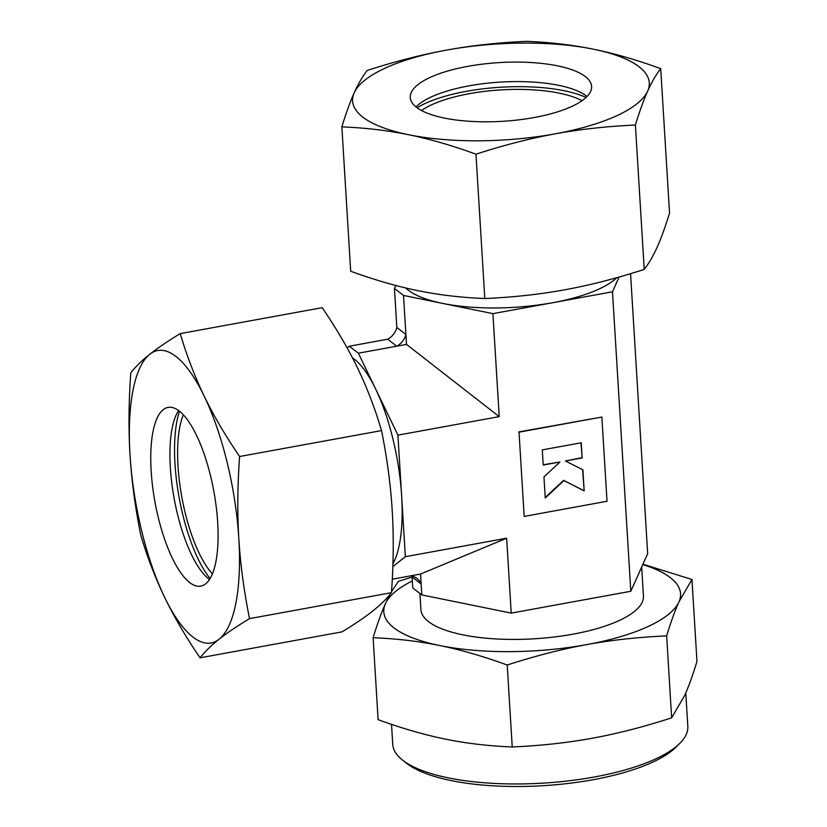 <?xml version="1.0" encoding="UTF-8"?>
<svg xmlns="http://www.w3.org/2000/svg" width="827" height="827" viewBox="0 0 827 827"><rect width="100%" height="100%" fill="white"/><g stroke="black" fill="none" stroke-linecap="round" stroke-linejoin="round"><path stroke-width="1.24" d="M405.726 287.972A111.48 36.078 -3.5 0 0 408.352 290.236A111.48 36.078 -3.5 0 0 442.631 303.406A111.48 36.078 -3.5 0 0 552.705 302.713A111.48 36.078 -3.5 0 0 616.777 277.686M389.837 594.665L385.413 603.689C381.474 612.425 377.381 623.765 373.111 637.72C396.753 638.671 418.979 641.276 439.809 645.546A148.643 48.111 176.5 0 1 394.107 628.003A148.643 48.111 176.5 0 1 385.413 603.689A148.643 48.111 176.5 0 1 412.332 580.926M642.775 564.593A148.643 48.111 176.5 0 1 670.242 577.556A148.643 48.111 176.5 0 1 678.946 601.87L691.961 579.479L642.941 564.221M691.961 579.479L696.975 661.424C692.706 675.38 688.602 686.73 684.663 695.455L671.658 717.846C643.509 726.943 617.056 733.735 592.297 738.222C567.549 742.78 540.858 745.696 512.233 746.967C488.592 746.016 466.356 743.411 445.526 739.142C424.706 734.934 402.242 728.442 378.115 719.666L373.111 637.72M641.68 567.033L643.447 595.978A111.48 36.078 176.5 0 1 554.018 637.017A111.48 36.078 176.5 0 1 428.624 621.697A111.48 36.078 176.5 0 1 420.902 609.582L419.92 593.445M685.779 692.912L687.826 726.333A147.816 47.842 176.5 0 1 679.928 743.215A147.816 47.842 176.5 0 1 543.68 783.086A147.816 47.842 176.5 0 1 402.987 760.447A147.816 47.842 176.5 0 1 402.646 760.178A147.816 47.842 176.5 0 1 392.742 744.383L391.522 724.359M679.928 743.215L676.269 746.895A143.691 46.508 176.5 0 1 543.825 785.65A143.691 46.508 176.5 0 1 407.06 763.641A143.691 46.508 176.5 0 1 406.729 763.383L402.646 760.178M392.928 563.766A111.48 36.719 -100.4 0 0 401.643 495.921A111.48 36.719 -100.4 0 0 375.665 389.041A111.48 36.719 -100.4 0 0 354.401 359.238A111.48 36.719 -100.4 0 0 352.478 357.874M563.869 480.59L545.251 497.999L543.959 476.941L559.951 461.983L543.236 465.043L542.305 449.878L581.236 442.765L582.167 457.931L565.451 460.98L582.89 469.829L584.182 490.887L563.569 480.353L545.22 497.513M543.215 464.753L559.951 461.983M580.957 442.817L582.167 457.931M581.867 457.693L565.451 460.98M582.601 469.684L584.182 490.887M583.883 490.659L563.569 480.353M524.173 516.41L519.025 432.18L601.86 417.046L607.018 501.276L524.173 516.41L519.025 432.18M518.725 431.942L601.86 417.046M586.57 644.636A148.643 48.111 176.5 0 1 439.809 645.546C460.629 649.753 483.092 656.245 507.22 665.011C535.369 655.914 561.822 649.123 586.57 644.636C611.329 640.077 638.01 637.172 666.645 635.891C670.914 621.935 675.008 610.595 678.946 601.87A148.643 48.111 176.5 0 1 586.57 644.636M412.094 577.039L398.428 581.298L391.533 591.636M512.233 746.967L507.22 665.011M671.658 717.846L666.645 635.891M410.771 575.83A16.519 14.648 127.6 0 1 416.953 578.424A16.519 14.648 127.6 0 1 421.16 583.986L412.094 577.008L412.766 587.945L421.832 594.923L420.55 574.041L392.287 579.2M347.133 347.929L349.283 346.224L358.349 353.191L397.921 435.136L405.354 556.705L392.835 566.629M397.921 435.136L499.219 416.632L406.502 344.404L358.349 353.191M406.502 344.404L405.902 334.449A16.519 14.648 127.6 0 1 396.722 346.182L387.656 339.215L349.283 346.224M421.832 594.923L511.231 613.117L506.651 538.201L405.354 556.705M511.231 613.117L630.805 591.274L612.487 291.797L492.913 313.64L403.514 295.446L394.448 288.468L395.782 285.48M499.219 416.632L492.913 313.64M420.55 574.041L506.651 538.201M630.805 591.274L647.675 553.666L630.556 273.675M387.656 339.215A16.519 14.648 127.6 0 0 396.836 327.471L394.448 288.468M619.113 277.024L612.487 291.797M396.836 327.471L405.902 334.449L403.514 295.446M412.094 577.008A16.519 14.648 127.6 0 0 411.619 575.985M212.374 573.824A90.836 29.917 79.6 0 1 181.847 497.223A90.836 29.917 79.6 0 1 183.325 414.782M210.058 578.507A99.095 32.635 79.6 0 1 179.5 411.215M209.448 579.489A90.836 29.917 79.6 0 1 208.849 579.034A90.836 29.917 79.6 0 1 208.631 578.869A90.836 29.917 79.6 0 1 174.177 498.629A90.836 29.917 79.6 0 1 178.043 411.381A90.836 29.917 79.6 0 1 178.58 410.523M189.672 582.539A90.836 29.917 79.6 0 1 152.602 486.493A90.836 29.917 79.6 0 1 168.098 407.391A90.836 29.917 79.6 0 1 179.18 410.967A90.836 29.917 79.6 0 1 216.25 507.013A90.836 29.917 79.6 0 1 200.754 586.116A90.836 29.917 79.6 0 1 189.672 582.539M175.841 356.375A148.643 48.958 79.6 0 1 204.186 396.112C194.758 376.554 186.778 355.724 180.234 333.612C167.819 341.137 157.668 348.012 149.79 354.256C141.944 360.479 135.607 366.671 130.8 372.801C128.723 401.746 128.464 429.11 130.025 454.902C131.617 480.683 135.183 507.344 140.714 534.904C147.247 557.016 155.238 577.846 164.666 597.394C174.115 616.952 185.92 637.079 200.062 657.806C204.879 651.676 211.205 645.484 219.062 639.25A148.643 48.958 79.6 0 1 193.011 637.131A148.643 48.958 79.6 0 1 164.666 597.394A148.643 48.958 79.6 0 1 130.025 454.902A148.643 48.958 79.6 0 1 149.79 354.256A148.643 48.958 79.6 0 1 175.841 356.375M180.234 333.612L322.199 307.675C336.341 328.402 348.136 348.539 357.595 368.087C367.023 387.636 375.013 408.476 381.547 430.588C387.077 458.137 390.644 484.798 392.225 510.59C393.797 536.372 393.538 563.735 391.46 592.68C386.654 598.82 380.317 605.002 372.47 611.236C364.593 617.469 354.442 624.354 342.027 631.869L200.062 657.806M239.592 456.514C225.44 435.798 213.645 415.661 204.186 396.112A148.643 48.958 79.6 0 1 238.827 538.615C237.256 512.823 237.514 485.459 239.592 456.514L381.547 430.588M249.506 618.617C243.975 591.057 240.409 564.396 238.827 538.615A148.643 48.958 79.6 0 1 219.062 639.25C226.939 633.017 237.08 626.142 249.506 618.617L391.46 592.68M421.501 110.508A90.836 29.4 176.5 0 1 500.811 89.905A90.836 29.4 176.5 0 1 582.032 100.687M417.097 107.768A99.095 32.067 176.5 0 1 586.074 97.431M416.012 106.931A90.836 29.4 176.5 0 1 416.312 106.621A90.836 29.4 176.5 0 1 500.035 82.121A90.836 29.4 176.5 0 1 586.498 96.035A90.836 29.4 176.5 0 1 586.715 96.201A90.836 29.4 176.5 0 1 587.046 96.47M416.56 107.365A90.836 29.4 176.5 0 1 410.264 97.493A90.836 29.4 176.5 0 1 483.133 64.051A90.836 29.4 176.5 0 1 585.309 76.539A90.836 29.4 176.5 0 1 591.605 86.401A90.836 29.4 176.5 0 1 518.736 119.853A90.836 29.4 176.5 0 1 416.56 107.365M639.002 66.729A148.643 48.111 176.5 0 1 647.696 91.032C651.728 82.069 656.069 74.606 660.711 68.641C637.11 60.02 614.637 53.538 593.3 49.175C571.974 44.844 549.738 42.239 526.603 41.35C498.588 42.559 471.897 45.475 446.539 50.096C421.181 54.737 394.727 61.529 367.178 70.471C362.536 76.435 358.194 83.899 354.163 92.862C350.141 101.845 346.037 113.196 341.861 126.893C364.996 127.782 387.232 130.387 408.559 134.718A148.643 48.111 176.5 0 1 362.867 117.165A148.643 48.111 176.5 0 1 354.163 92.862A148.643 48.111 176.5 0 1 446.539 50.096A148.643 48.111 176.5 0 1 593.3 49.175A148.643 48.111 176.5 0 1 639.002 66.729M660.711 68.641L669.539 212.984C665.363 226.681 661.269 238.031 657.238 247.015C653.216 255.977 648.875 263.441 644.223 269.406C616.684 278.348 590.23 285.139 564.872 289.781C539.504 294.402 512.823 297.317 484.798 298.526C461.673 297.637 439.437 295.032 418.1 290.701C396.764 286.338 374.3 279.857 350.689 271.235L341.861 126.893M635.394 125.063C639.571 111.366 643.675 100.026 647.696 91.032A148.643 48.111 176.5 0 1 555.331 133.809C580.688 129.188 607.38 126.273 635.394 125.063L644.223 269.406M475.97 154.184C503.519 145.242 529.973 138.45 555.331 133.809A148.643 48.111 176.5 0 1 408.559 134.718C429.895 139.07 452.369 145.562 475.97 154.184L484.798 298.526"/></g></svg>
